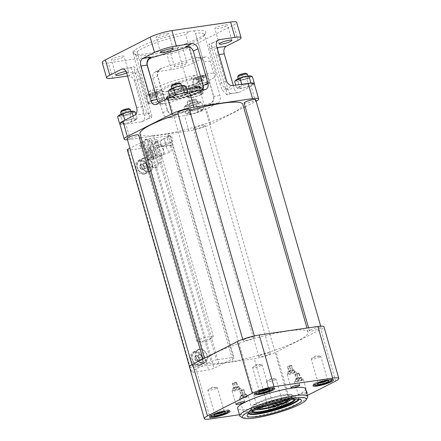 <?xml version="1.0" encoding="UTF-8"?>
<svg xmlns="http://www.w3.org/2000/svg" width="441" height="441" viewBox="0 0 441 441"><rect width="100%" height="100%" fill="white"/><g stroke="black" fill="none" stroke-linecap="round" stroke-linejoin="round"><path stroke-width="0.33" stroke-dasharray="2.21 1.65" d="M155.767 142.978A8.644 1.395 -16 0 1 147.333 145.861A8.644 1.395 -16 0 1 141.021 146.506A8.644 1.395 -16 0 1 140.844 146.318A8.644 1.395 -16 0 1 148.771 142.597A8.644 1.395 -16 0 1 157.465 141.555A8.644 1.395 -16 0 1 157.415 141.809A8.644 1.395 -16 0 1 155.767 142.978M211.719 338.093A8.644 1.395 -16 0 1 197.855 341.786A8.644 1.395 -16 0 1 196.796 341.439A8.644 1.395 -16 0 1 204.718 337.712A8.644 1.395 -16 0 1 213.411 336.676A8.644 1.395 -16 0 1 212.7 337.53A8.644 1.395 -16 0 1 211.719 338.093M147.906 159.741C151.781 158.782 154.89 165.386 150.866 167.15C147.548 169.107 144.604 161.009 147.217 159.956L147.906 159.741M157.999 154.626L157.233 154.874C152.597 156.941 157.409 164.113 160.882 162.067C163.275 161.141 161.009 154.102 157.999 154.626M127.24 149.593L127.973 150.337L144.957 147.867L150.403 146.219L170.43 136.06L169.95 135.574L172.442 144.885L233.377 357.392L231.966 357.596L167.74 133.606L153.573 135.663L156.869 147.151L155.458 147.355L216.393 359.862L210.947 361.504L190.92 371.669L191.653 372.413L208.637 369.944L214.078 368.296L234.105 358.136L233.377 357.392M170.43 136.06L234.105 358.136M169.95 135.574L150.811 138.358L153.556 147.933L155.458 147.355M150.811 138.358L147.272 139.428L210.947 361.504M156.346 141.732A9.818 1.588 -16 0 1 146.77 145.012A9.818 1.588 -16 0 1 139.599 145.745A9.818 1.588 -16 0 1 148.397 141.302A9.818 1.588 -16 0 1 158.214 140.403A9.818 1.588 -16 0 1 156.346 141.732M147.272 139.428L142.338 141.93M140.888 142.669L129.891 148.248M197.97 86.976A6.257 1.009 -16 0 1 190.92 89.275A6.257 1.009 -16 0 1 187.205 89.214A6.257 1.009 -16 0 1 192.904 86.701A6.257 1.009 -16 0 1 199.067 85.813A6.257 1.009 -16 0 1 197.97 86.976M191.14 88.707L194.475 87.853L196.521 86.816L195.225 86.634L191.885 87.489L189.845 88.525L191.14 88.707L192.237 92.533L195.578 91.678L194.475 87.853M157.856 92.808A6.257 1.009 -16 0 1 150.811 95.113A6.257 1.009 -16 0 1 147.096 95.047A6.257 1.009 -16 0 1 152.795 92.533A6.257 1.009 -16 0 1 158.958 91.645A6.257 1.009 -16 0 1 157.856 92.808M151.031 94.539L154.367 93.685L156.406 92.654L155.111 92.472L151.776 93.327L149.736 94.363L151.031 94.539L152.128 98.371L155.464 97.516L154.367 93.685M204.42 76.442A6.257 1.009 -16 0 1 197.375 78.746A6.257 1.009 -16 0 1 193.654 78.68A6.257 1.009 -16 0 1 199.354 76.166A6.257 1.009 -16 0 1 205.523 75.279A6.257 1.009 -16 0 1 204.42 76.442M197.596 78.173L200.931 77.318L202.97 76.287L201.675 76.106L198.34 76.96L196.3 77.996L197.596 78.173L198.693 82.004L202.028 81.15L200.931 77.318M137.129 51.713L148.661 91.915A35.82 5.788 -16 0 1 197.243 74.838L185.716 34.635A35.82 5.788 -16 0 0 137.129 51.713L133.844 51.046A37.838 6.113 -16 0 1 189.062 31.636L185.716 34.635M136.286 55.02A35.82 5.788 -16 0 0 177.42 48.174L188.952 88.382A35.82 5.788 -16 0 1 147.096 94.468L135.569 54.265A35.82 5.788 -16 0 0 136.286 55.02L133.838 53.708A37.838 6.113 -16 0 1 133.072 52.308L135.569 54.265M215.958 74.7A35.82 5.788 -16 0 0 206.961 73.426L195.435 33.224A35.82 5.788 -16 0 1 204.431 34.497A35.82 5.788 -16 0 1 204.227 35.539A35.82 5.788 -16 0 1 188.704 44.21L200.231 84.413A35.82 5.788 -16 0 0 215.958 74.7L204.431 34.497M177.42 48.174L180.634 45.384A37.838 6.113 -16 0 1 133.838 53.708M189.062 31.636A8.07 1.306 -16 0 1 193.858 30.936L195.38 33.014L209.591 82.572A8.07 1.306 -16 0 1 208.009 83.9A8.07 1.306 -16 0 1 199.514 86.739A8.07 1.306 -16 0 1 194.073 87.02A8.07 1.306 -16 0 1 201.471 83.542A8.07 1.306 -16 0 1 209.591 82.572M193.858 30.936A37.838 6.113 -16 0 1 205.605 33.13A37.838 6.113 -16 0 1 186.212 43.427L188.704 44.21M163.87 145.833A3.33 2.519 -116.9 0 1 160.546 143.435A3.33 2.519 -116.9 0 1 161.456 139.703A3.33 2.519 -116.9 0 1 165.21 141.539A3.33 2.519 -116.9 0 1 164.471 145.646A3.33 2.519 -116.9 0 1 163.87 145.833M172.442 144.885L156.869 147.151L217.804 359.658L216.393 359.862M218.901 363.483L217.804 359.658L231.966 357.596L233.063 361.422A53.482 8.644 164 0 0 284.489 346.681A53.482 8.644 164 0 0 308.138 332.112A53.482 8.644 164 0 0 254.347 338.545A53.482 8.644 164 0 0 205.324 361.592A53.482 8.644 164 0 0 218.901 363.483L233.063 361.422M167.74 133.606A53.482 8.644 164 0 0 219.16 118.861A53.482 8.644 164 0 0 242.815 104.291M189.702 110.531A53.482 8.644 164 0 0 178.114 114.059M139.995 133.777A53.482 8.644 164 0 0 153.573 135.663M149.747 163.65A15.137 5.838 70.1 0 0 156.208 167.756A15.137 5.838 70.1 0 0 158.363 164.377L155.392 168.054L152.476 167.404L149.747 163.65L143.733 142.68L145.072 139.599L148.176 140.177L152.349 143.408A15.137 5.838 70.1 0 0 145.894 139.301A15.137 5.838 70.1 0 0 143.733 142.68M158.363 164.377L152.349 143.408M217.529 40.633L212.601 42.926C211.36 43.769 211.096 45.605 211.812 48.438L221.691 82.897C222.881 86.381 224.486 88.321 226.509 88.707L232.716 85.56M233.3 85.471L234.121 88.327A6.053 3.842 -98.3 0 0 238.526 92.522A6.053 3.842 -98.3 0 0 239.303 92.274L230.786 93.646C229.761 93.58 228.796 92.108 227.898 89.231L218.019 54.767L217.407 48.99M155.932 104.401L164.074 103.222L162.894 103.525L159.251 102.72M204.927 89.6L198.715 92.753L200.17 92.224L202.623 89.936M193.141 63.063A16.146 2.607 164 0 1 171.362 69.645L155.927 71.889A6.053 4.575 -116.9 0 0 154.83 72.23A6.053 4.575 -116.9 0 0 152.939 78.305L162.823 112.764A6.053 4.575 -116.9 0 0 169.101 117.835L184.536 115.592A16.146 2.607 164 0 0 206.316 109.01L218.097 103.034A6.053 3.842 -98.3 0 0 219.982 95.499L210.103 61.034A6.053 3.842 -98.3 0 0 205.693 56.839A6.053 3.842 -98.3 0 0 204.922 57.087L193.141 63.063L188.748 47.749L233.515 25.032A16.146 2.607 164 0 0 236.685 22.381M174.735 114.098L209.381 103.629A6.053 5.954 -44.4 0 0 213.505 96.144L203.626 61.679A6.053 5.954 -44.4 0 0 196.206 57.683L161.56 68.151A6.053 5.954 -44.4 0 0 157.431 75.637L167.315 110.096A6.053 5.954 -44.4 0 0 174.735 114.098L175.309 114.682C172.9 115.156 170.816 114.555 169.057 112.89L168.765 112.593M188.731 112.637A8.032 1.295 164 0 0 187.574 114.219A8.032 1.295 164 0 0 197.855 112.157A8.032 1.295 164 0 0 202.38 109.969A8.032 1.295 164 0 0 198.213 109.594A8.032 1.295 164 0 0 188.731 112.637M175.772 65.593A6.56 1.058 164 0 0 174.482 66.668A6.56 1.058 164 0 0 181.08 65.88A6.56 1.058 164 0 0 187.094 63.052A6.56 1.058 164 0 0 182.668 63.284A6.56 1.058 164 0 0 175.772 65.593M155.927 71.889L160.684 69.265C158.065 70.808 157.068 73.019 157.685 75.896L167.569 110.36L169.057 112.89M119.776 123.794A16.146 2.607 164 0 0 125.872 124.125L141.307 121.876L148.253 118.568C149.488 117.725 149.753 115.884 149.041 113.05L139.158 78.592C137.972 75.108 136.368 73.167 134.345 72.782L138.634 71.486L133.976 66.734A6.053 0.518 73.2 0 0 133.877 66.685A6.053 0.518 73.2 0 0 134.847 71.69L144.731 106.149A6.053 0.518 73.2 0 0 147.156 112.681L151.809 117.433A6.053 0.518 73.2 0 0 151.913 117.482A6.053 0.518 73.2 0 0 150.938 112.483L141.054 78.018A6.053 0.518 73.2 0 0 138.634 71.486M141.307 121.876A6.053 4.575 -116.9 0 0 142.404 121.534A6.053 4.575 -116.9 0 0 144.295 115.459L134.411 81.001L141.054 78.018M239.303 92.274L251.083 86.298A16.146 2.607 164 0 0 254.253 83.647M226.872 94.754L222.22 90.003A6.053 0.518 73.2 0 1 219.794 83.47L209.916 49.012A6.053 0.518 73.2 0 1 208.94 44.006A6.053 0.518 73.2 0 1 209.045 44.056L213.698 48.808A6.053 0.518 73.2 0 1 216.123 55.34L226.001 89.804A6.053 0.518 73.2 0 1 226.977 94.804A6.053 0.518 73.2 0 1 226.872 94.754L231.161 93.459M239.391 86.932A8.032 1.295 164 0 0 238.234 88.514A8.032 1.295 164 0 0 248.515 86.453A8.032 1.295 164 0 0 253.04 84.27A8.032 1.295 164 0 0 248.873 83.889A8.032 1.295 164 0 0 239.391 86.932M218.097 103.034L209.955 104.219C213.163 102.615 214.431 100.008 213.764 96.403L203.88 61.944L210.103 61.034M126.65 72.903A6.56 1.058 164 0 0 128.425 71.591A6.56 1.058 164 0 0 126.032 71.442M127.548 76.017L128.133 75.929A6.053 4.575 -116.9 0 1 134.411 81.001M122.344 122.295A8.032 1.295 164 0 0 121.187 123.877A8.032 1.295 164 0 0 131.468 121.815A8.032 1.295 164 0 0 135.999 119.632A8.032 1.295 164 0 0 131.831 119.252A8.032 1.295 164 0 0 122.344 122.295M123.138 68.983L130.062 67.842C131.093 67.908 132.057 69.38 132.95 72.263L142.834 106.722C143.733 110.294 143.744 112.714 142.867 113.976L147.156 112.681M198.715 92.753L199.293 93.343L164.647 103.806A6.053 5.954 -44.4 0 1 158.528 102.147M173.004 96.59A8.032 1.295 164 0 0 171.847 98.172A8.032 1.295 164 0 0 182.127 96.11A8.032 1.295 164 0 0 186.653 93.927A8.032 1.295 164 0 0 182.486 93.547A8.032 1.295 164 0 0 173.004 96.59M204.922 57.087L197.959 57.964C199.701 57.749 201.206 58.256 202.469 59.485L203.626 61.679M102.207 62.528A16.146 2.607 164 0 0 108.304 62.865L166.974 54.326A16.146 2.607 164 0 0 188.748 47.749M141.164 137.857L188.93 130.905A16.146 2.607 164 0 0 210.704 124.329L243.752 107.56M245.196 106.827L255.471 101.612A16.146 2.607 164 0 0 256.193 101.232M127.449 139.736A16.146 2.607 164 0 0 130.26 139.439L139.577 138.088M244.11 103.023A6.053 0.976 164 0 0 250.196 102.295A6.053 0.976 164 0 0 255.747 99.683M194.635 127.73A6.053 0.976 164 0 0 193.45 128.722A6.053 0.976 164 0 0 199.536 127.995A6.053 0.976 164 0 0 205.087 125.387A6.053 0.976 164 0 0 201.008 125.602A6.053 0.976 164 0 0 194.635 127.73M177.723 112.681A6.053 0.976 164 0 0 183.809 111.953A6.053 0.976 164 0 0 189.36 109.346M127.063 138.386A6.053 0.976 164 0 0 133.154 137.653A6.053 0.976 164 0 0 138.7 135.045M133.072 52.308A8.07 1.306 -16 0 1 132.796 52.082A8.07 1.306 -16 0 1 133.844 51.046M186.212 43.427A8.07 1.306 -16 0 1 180.634 45.384M157.481 36.096A6.56 1.058 164 0 0 156.191 37.176A6.56 1.058 164 0 0 162.79 36.388A6.56 1.058 164 0 0 168.804 33.56A6.56 1.058 164 0 0 164.377 33.792A6.56 1.058 164 0 0 157.481 36.096M216.145 27.562A6.56 1.058 164 0 0 214.861 28.637A6.56 1.058 164 0 0 221.459 27.849A6.56 1.058 164 0 0 227.468 25.021A6.56 1.058 164 0 0 223.047 25.258A6.56 1.058 164 0 0 216.145 27.562M112.714 58.813A6.56 1.058 164 0 0 111.424 59.888A6.56 1.058 164 0 0 118.023 59.1A6.56 1.058 164 0 0 124.031 56.272A6.56 1.058 164 0 0 119.61 56.503A6.56 1.058 164 0 0 112.714 58.813M171.378 50.274A6.56 1.058 164 0 0 170.094 51.354A6.56 1.058 164 0 0 176.687 50.566A6.56 1.058 164 0 0 182.701 47.738A6.56 1.058 164 0 0 178.28 47.97A6.56 1.058 164 0 0 171.378 50.274M199.293 93.343A6.053 5.954 -44.4 0 0 203.422 85.852L193.538 51.393A6.053 5.954 -44.4 0 0 191.94 48.753M310.624 329.846A6.053 0.976 164 0 0 309.433 330.844A6.053 0.976 164 0 0 315.524 330.116A6.053 0.976 164 0 0 321.076 327.503A6.053 0.976 164 0 0 316.991 327.718A6.053 0.976 164 0 0 310.624 329.846M259.964 355.551A6.053 0.976 164 0 0 258.773 356.543A6.053 0.976 164 0 0 264.865 355.815A6.053 0.976 164 0 0 270.416 353.208A6.053 0.976 164 0 0 266.331 353.423A6.053 0.976 164 0 0 259.964 355.551M244.237 339.504A6.053 0.976 164 0 0 243.046 340.502A6.053 0.976 164 0 0 249.137 339.774A6.053 0.976 164 0 0 254.689 337.161A6.053 0.976 164 0 0 250.604 337.376A6.053 0.976 164 0 0 244.237 339.504M193.577 365.209A6.053 0.976 164 0 0 192.386 366.201A6.053 0.976 164 0 0 198.478 365.473A6.053 0.976 164 0 0 204.029 362.866A6.053 0.976 164 0 0 199.944 363.081A6.053 0.976 164 0 0 193.577 365.209M189.492 366.929A16.146 2.607 164 0 0 195.589 367.259L254.259 358.726A16.146 2.607 164 0 0 276.033 352.144L320.8 329.433A16.146 2.607 164 0 0 323.97 326.781M239.452 414.727L269.076 410.417A16.146 2.607 164 0 0 290.856 403.835L307.405 395.439M270.322 406.822A10.694 1.731 164 0 0 268.222 408.41A10.694 1.731 164 0 0 278.977 407.297A10.694 1.731 164 0 0 288.695 402.539A10.694 1.731 164 0 0 281.104 403.168A10.694 1.731 164 0 0 270.322 406.822M306.765 393.218A4.542 0.733 -16 0 1 306.291 393.488A4.542 0.733 -16 0 1 301.512 395.086A4.542 0.733 -16 0 1 298.452 395.246A4.542 0.733 -16 0 1 301.567 393.615A4.542 0.733 -16 0 1 306.578 392.562M251.172 410.141A4.542 0.733 -16 0 1 246.392 411.74A4.542 0.733 -16 0 1 243.333 411.9A4.542 0.733 -16 0 1 247.495 409.943A4.542 0.733 -16 0 1 252.059 409.397A4.542 0.733 -16 0 1 251.172 410.141M305.503 388.808A35.319 5.705 -16 0 1 298.574 394.612A35.319 5.705 -16 0 1 261.419 407.026A35.319 5.705 -16 0 1 237.605 408.278M307.498 397.495A35.319 5.705 -16 0 1 300.768 402.269A35.319 5.705 -16 0 1 266.314 414.06A35.319 5.705 -16 0 1 240.516 416.701M248.658 413.68A26.234 4.239 -16 0 1 248.531 413.432A26.234 4.239 -16 0 1 248.68 412.666A26.234 4.239 -16 0 1 272.582 402.126A26.234 4.239 -16 0 1 298.436 398.399A26.234 4.239 -16 0 1 298.97 398.973A26.234 4.239 -16 0 1 298.992 399.248M248.956 413.46A26.234 4.239 -16 0 1 248.366 412.859A26.234 4.239 -16 0 1 272.417 401.553A26.234 4.239 -16 0 1 298.805 398.394A26.234 4.239 -16 0 1 298.623 399.221M255.967 409.722A19.239 3.109 -16 0 1 254.606 409.16A19.239 3.109 -16 0 1 272.18 400.726A19.239 3.109 -16 0 1 291.551 398.565A19.239 3.109 -16 0 1 290.696 399.761M288.094 400.185A16.146 2.607 164 0 0 288.557 399.265A16.146 2.607 164 0 0 277.67 399.833A16.146 2.607 164 0 0 260.686 405.511A16.146 2.607 164 0 0 257.516 408.162A16.146 2.607 164 0 0 258.393 408.702M196.069 90.433A16.146 2.607 -16 0 1 179.09 96.11A16.146 2.607 -16 0 1 168.197 96.684A16.146 2.607 -16 0 1 182.998 89.721A16.146 2.607 -16 0 1 199.238 87.781A16.146 2.607 -16 0 1 196.069 90.433M199.652 91.711A20.181 3.263 -16 0 1 178.423 98.806A20.181 3.263 -16 0 1 164.813 99.517A20.181 3.263 -16 0 1 183.313 90.818A20.181 3.263 -16 0 1 203.615 88.393A20.181 3.263 -16 0 1 199.652 91.711M197.237 83.283A20.181 3.263 -16 0 1 177.552 90.025A20.181 3.263 -16 0 1 162.806 91.53A20.181 3.263 -16 0 1 162.398 91.094A20.181 3.263 -16 0 1 180.898 82.395A20.181 3.263 -16 0 1 201.195 79.97A20.181 3.263 -16 0 1 201.085 80.56A20.181 3.263 -16 0 1 197.237 83.283M197.733 82.213A21.19 3.423 -16 0 1 177.061 89.291A21.19 3.423 -16 0 1 161.582 90.874A21.19 3.423 -16 0 1 180.578 81.282A21.19 3.423 -16 0 1 201.774 79.352A21.19 3.423 -16 0 1 197.733 82.213M188.952 88.382A8.07 1.306 -16 0 1 184.983 88.365A8.07 1.306 -16 0 1 192.386 84.887A8.07 1.306 -16 0 1 200.501 83.917A8.07 1.306 -16 0 1 200.231 84.413M148.661 91.915A8.07 1.306 -16 0 1 160.392 89.749A8.07 1.306 -16 0 1 158.81 91.078A8.07 1.306 -16 0 1 147.096 94.468M206.961 73.426A8.07 1.306 -16 0 1 205.374 74.711A8.07 1.306 -16 0 1 196.879 77.55A8.07 1.306 -16 0 1 191.438 77.831A8.07 1.306 -16 0 1 197.243 74.838M148.871 153.341A5.237 2.018 70.1 0 0 152.834 158.451A5.237 2.018 70.1 0 0 152.95 152.84A5.237 2.018 70.1 0 0 149.267 148.606A5.237 2.018 70.1 0 0 148.871 153.341M166.373 146.996A5.237 2.018 70.1 0 0 170.342 152.106A5.237 2.018 70.1 0 0 170.452 146.495A5.237 2.018 70.1 0 0 166.77 142.261A5.237 2.018 70.1 0 0 166.373 146.996M144.957 147.867L208.637 369.944M150.403 146.219L214.078 368.296M189.492 366.686L190.92 371.669M127.973 150.337L191.653 372.413M139.648 160.204A7.469 5.645 63.1 0 0 138.303 160.629A7.469 5.645 63.1 0 0 136.644 169.84A7.469 5.645 63.1 0 0 145.056 173.947A7.469 5.645 63.1 0 0 147.096 165.584A7.469 5.645 63.1 0 0 139.648 160.204M194.547 351.648A7.469 5.645 63.1 0 0 193.197 352.072A7.469 5.645 63.1 0 0 191.543 361.289A7.469 5.645 63.1 0 0 199.955 365.391A7.469 5.645 63.1 0 0 201.989 357.028A7.469 5.645 63.1 0 0 194.547 351.648M205.258 77.12A7.062 1.141 -16 0 1 197.827 79.601A7.062 1.141 -16 0 1 193.064 79.854A7.062 1.141 -16 0 1 193.103 79.645A7.062 1.141 -16 0 1 199.541 76.806A7.062 1.141 -16 0 1 206.498 75.808A7.062 1.141 -16 0 1 206.642 75.957A7.062 1.141 -16 0 1 205.258 77.12M207.231 84.011A7.062 1.141 -16 0 1 199.806 86.497A7.062 1.141 -16 0 1 195.043 86.745A7.062 1.141 -16 0 1 201.515 83.702A7.062 1.141 -16 0 1 208.621 82.853A7.062 1.141 -16 0 1 207.231 84.011M198.808 87.649A7.062 1.141 -16 0 1 191.377 90.135A7.062 1.141 -16 0 1 186.615 90.383A7.062 1.141 -16 0 1 186.653 90.179A7.062 1.141 -16 0 1 193.086 87.34A7.062 1.141 -16 0 1 200.049 86.337A7.062 1.141 -16 0 1 200.192 86.491A7.062 1.141 -16 0 1 198.808 87.649M200.782 94.545A7.062 1.141 -16 0 1 193.351 97.026A7.062 1.141 -16 0 1 188.588 97.274A7.062 1.141 -16 0 1 195.065 94.231A7.062 1.141 -16 0 1 202.171 93.382A7.062 1.141 -16 0 1 200.782 94.545M201.554 94.429A8.07 1.306 -16 0 1 193.064 97.268A8.07 1.306 -16 0 1 187.618 97.555A8.07 1.306 -16 0 1 195.021 94.076A8.07 1.306 -16 0 1 203.136 93.106A8.07 1.306 -16 0 1 201.554 94.429M158.694 93.486A7.062 1.141 -16 0 1 151.263 95.967A7.062 1.141 -16 0 1 146.5 96.221A7.062 1.141 -16 0 1 146.544 96.011A7.062 1.141 -16 0 1 152.977 93.172A7.062 1.141 -16 0 1 159.94 92.169A7.062 1.141 -16 0 1 160.083 92.323A7.062 1.141 -16 0 1 158.694 93.486M160.673 100.377A7.062 1.141 -16 0 1 153.242 102.863A7.062 1.141 -16 0 1 148.479 103.111A7.062 1.141 -16 0 1 154.951 100.068A7.062 1.141 -16 0 1 162.056 99.219A7.062 1.141 -16 0 1 160.673 100.377M161.445 100.267A8.07 1.306 -16 0 1 152.95 103.106A8.07 1.306 -16 0 1 147.509 103.387A8.07 1.306 -16 0 1 154.907 99.909A8.07 1.306 -16 0 1 163.027 98.938A8.07 1.306 -16 0 1 161.445 100.267M202.028 81.15L204.067 80.113L202.97 76.287M204.067 80.113L202.772 79.931L201.675 76.106M202.772 79.931L199.437 80.786L198.34 76.96M199.437 80.786L197.397 81.822L196.3 77.996M197.397 81.822L198.693 82.004M155.464 97.516L157.503 96.48L156.406 92.654M157.503 96.48L156.208 96.298L155.111 92.472M156.208 96.298L152.873 97.152L151.776 93.327M152.873 97.152L150.833 98.189L149.736 94.363M150.833 98.189L152.128 98.371M195.578 91.678L197.618 90.648L196.521 86.816M197.618 90.648L196.322 90.466L195.225 86.634M196.322 90.466L192.987 91.32L191.885 87.489M192.987 91.32L190.942 92.356L189.845 88.525M190.942 92.356L192.237 92.533M119.39 122.973L121.132 123.86L122.846 123.452C126.06 123.596 129.026 122.835 131.743 121.176L136.594 119.037L137.184 118.414C136.297 119.153 135.144 118.993 133.728 117.934C131.032 119.588 128.066 120.343 124.836 120.211C123.276 122.03 121.462 122.951 119.39 122.973M174.223 95.747L170.05 97.268L171.786 98.161L173.506 97.753C176.72 97.891 179.685 97.13 182.403 95.471L187.254 93.332L187.844 92.709C186.951 93.448 185.799 93.288 184.388 92.23L178.506 94.368M185.777 113.315L187.513 114.202L189.233 113.795C192.447 113.938 195.413 113.177 198.13 111.518L202.981 109.379L203.571 108.756C202.678 109.495 201.531 109.335 200.115 108.271C197.419 109.93 194.453 110.685 191.218 110.553C189.663 112.367 187.849 113.287 185.777 113.315L183.985 107.069L184.575 106.446L189.432 104.308C192.127 102.654 195.093 101.893 198.323 102.025L200.043 101.617L201.78 102.51C199.707 102.532 197.893 103.453 196.339 105.272C193.125 105.129 190.159 105.89 187.442 107.549C186.036 106.49 184.884 106.331 183.985 107.069M236.437 87.61L238.173 88.503L239.893 88.095C243.107 88.233 246.072 87.472 248.79 85.813L253.641 83.674L254.231 83.051C253.338 83.79 252.186 83.63 250.775 82.572C248.079 84.225 245.113 84.986 241.877 84.848C240.323 86.668 238.509 87.588 236.437 87.61L235.726 85.119M198.13 111.518L196.339 105.272M203.571 108.756L201.78 102.51M189.233 113.795L187.442 107.549M191.218 110.553L189.432 104.308M200.115 108.271L198.323 102.025M194.685 99.804A4.057 0.656 -16 0 1 190.121 101.292A4.057 0.656 -16 0 1 187.706 101.254A4.057 0.656 -16 0 1 191.405 99.622A4.057 0.656 -16 0 1 195.402 99.049A4.057 0.656 -16 0 1 194.685 99.804M195.71 100.631A5.044 0.816 -16 0 1 190.407 102.406A5.044 0.816 -16 0 1 187.001 102.582A5.044 0.816 -16 0 1 187.034 102.439A5.044 0.816 -16 0 1 191.626 100.41A5.044 0.816 -16 0 1 196.598 99.694A5.044 0.816 -16 0 1 196.703 99.804A5.044 0.816 -16 0 1 195.71 100.631M196.543 103.519A5.044 0.816 -16 0 1 191.234 105.294A5.044 0.816 -16 0 1 187.833 105.471A5.044 0.816 -16 0 1 192.458 103.299A5.044 0.816 -16 0 1 197.529 102.692A5.044 0.816 -16 0 1 196.543 103.519M198.825 103.188A8.032 1.295 -16 0 1 189.74 106.149A8.032 1.295 -16 0 1 185.016 106.044A8.032 1.295 -16 0 1 185.176 105.851A8.032 1.295 -16 0 1 192.326 102.836A8.032 1.295 -16 0 1 199.982 101.606A8.032 1.295 -16 0 1 198.825 103.188M131.743 121.176L129.952 114.93C126.738 114.787 123.772 115.548 121.055 117.207C119.649 116.148 118.497 115.989 117.604 116.727M135.393 112.168C133.325 112.19 131.512 113.111 129.952 114.93M137.184 118.414L135.938 114.065M122.846 123.452L121.055 117.207M133.728 117.934L133.165 115.955M129.015 108.706A4.057 0.656 -16 0 1 128.298 109.462A4.057 0.656 -16 0 1 123.734 110.95A4.057 0.656 -16 0 1 121.319 110.912M130.316 109.462A5.044 0.816 -16 0 1 129.329 110.289A5.044 0.816 -16 0 1 124.02 112.064A5.044 0.816 -16 0 1 120.619 112.24M130.156 113.177A5.044 0.816 -16 0 1 124.847 114.952A5.044 0.816 -16 0 1 121.446 115.134A5.044 0.816 -16 0 1 126.071 112.957A5.044 0.816 -16 0 1 131.142 112.35A5.044 0.816 -16 0 1 130.156 113.177M133.64 111.275A8.032 1.295 -16 0 1 132.438 112.846A8.032 1.295 -16 0 1 123.359 115.807A8.032 1.295 -16 0 1 118.629 115.707A8.032 1.295 -16 0 1 118.789 115.509M182.403 95.471L180.612 89.225C177.398 89.088 174.432 89.848 171.714 91.508C170.309 90.449 169.157 90.289 168.258 91.022M186.052 86.464C183.98 86.491 182.166 87.412 180.612 89.225M187.844 92.709L187.679 92.141M173.506 97.753L171.714 91.508M179.674 83.002A4.057 0.656 -16 0 1 178.958 83.757A4.057 0.656 -16 0 1 174.388 85.251A4.057 0.656 -16 0 1 171.979 85.212M180.975 83.757A5.044 0.816 -16 0 1 179.983 84.589A5.044 0.816 -16 0 1 174.68 86.359A5.044 0.816 -16 0 1 171.273 86.541M180.816 87.478A5.044 0.816 -16 0 1 175.507 89.253A5.044 0.816 -16 0 1 172.106 89.429A5.044 0.816 -16 0 1 176.731 87.257A5.044 0.816 -16 0 1 181.802 86.645A5.044 0.816 -16 0 1 180.816 87.478M184.299 85.571A8.032 1.295 -16 0 1 183.098 87.147A8.032 1.295 -16 0 1 174.013 90.107A8.032 1.295 -16 0 1 169.289 90.003A8.032 1.295 -16 0 1 169.449 89.81M248.79 85.813L246.999 79.567C243.785 79.43 240.819 80.19 238.101 81.85C236.696 80.791 235.544 80.631 234.645 81.364M252.439 76.806C250.367 76.833 248.553 77.754 246.999 79.567M239.893 88.095L238.101 81.85M241.877 84.848L241.707 84.253M246.056 73.344A4.057 0.656 -16 0 1 245.345 74.099A4.057 0.656 -16 0 1 240.775 75.593A4.057 0.656 -16 0 1 238.366 75.549M247.362 74.099A5.044 0.816 -16 0 1 246.37 74.931A5.044 0.816 -16 0 1 241.062 76.701A5.044 0.816 -16 0 1 237.66 76.883M247.203 77.82A5.044 0.816 -16 0 1 241.894 79.595A5.044 0.816 -16 0 1 238.493 79.771A5.044 0.816 -16 0 1 243.118 77.599A5.044 0.816 -16 0 1 248.189 76.988A5.044 0.816 -16 0 1 247.203 77.82M250.686 75.913A8.032 1.295 -16 0 1 249.485 77.489A8.032 1.295 -16 0 1 240.4 80.449A8.032 1.295 -16 0 1 235.676 80.345A8.032 1.295 -16 0 1 235.836 80.152M153.556 147.933L172.696 145.15M199.492 349.14A7.469 5.645 63.1 0 0 198.147 349.564A7.469 5.645 63.1 0 0 196.488 358.776A7.469 5.645 63.1 0 0 204.905 362.882A7.469 5.645 63.1 0 0 206.939 354.52A7.469 5.645 63.1 0 0 199.492 349.14M199.602 349.52A7.062 5.342 63.1 0 0 198.329 349.922A7.062 5.342 63.1 0 0 196.763 358.638A7.062 5.342 63.1 0 0 204.718 362.524A7.062 5.342 63.1 0 0 206.647 354.608A7.062 5.342 63.1 0 0 199.602 349.52M196.256 355.733A2.911 2.205 63.1 0 0 195.098 359.525A2.911 2.205 63.1 0 0 198.847 360.727A2.911 2.205 63.1 0 0 198.996 357.464A2.911 2.205 63.1 0 0 196.256 355.733M197.474 355.937L199.277 358.169L198.847 360.727L196.62 361.052L194.817 358.82L195.247 356.262L197.474 355.937L200.418 354.443L202.221 356.675L199.277 358.169M144.598 157.696A7.469 5.645 63.1 0 0 143.248 158.121A7.469 5.645 63.1 0 0 141.594 167.332A7.469 5.645 63.1 0 0 150.006 171.439A7.469 5.645 63.1 0 0 152.046 163.071A7.469 5.645 63.1 0 0 144.598 157.696M144.709 158.076A7.062 5.342 63.1 0 0 143.43 158.479A7.062 5.342 63.1 0 0 141.864 167.194A7.062 5.342 63.1 0 0 149.824 171.075A7.062 5.342 63.1 0 0 151.748 163.164A7.062 5.342 63.1 0 0 144.709 158.076M141.357 164.284A2.911 2.205 63.1 0 0 140.205 168.076A2.911 2.205 63.1 0 0 143.953 169.283A2.911 2.205 63.1 0 0 144.097 166.02A2.911 2.205 63.1 0 0 141.357 164.284M142.581 164.493L144.378 166.726L143.953 169.278L141.721 169.603L139.924 167.376L140.354 164.818L142.581 164.493L145.524 162.999L147.327 165.232L144.378 166.726M147.327 165.232L146.897 167.784L143.953 169.278M146.897 167.784L144.67 168.109L141.721 169.603M144.67 168.109L142.867 165.877L139.924 167.376M142.867 165.877L143.297 163.324L140.354 164.818M143.297 163.324L145.524 162.999M202.221 356.675L201.791 359.233L198.847 360.727M201.791 359.233L199.564 359.553L196.62 361.052M199.564 359.553L197.766 357.326L194.817 358.82M197.766 357.326L198.191 354.768L195.247 356.262M198.191 354.768L200.418 354.443M170.937 142.25A3.33 2.519 -116.9 0 1 167.613 139.852A3.33 2.519 -116.9 0 1 168.523 136.12A3.33 2.519 -116.9 0 1 172.277 137.95A3.33 2.519 -116.9 0 1 171.538 142.057A3.33 2.519 -116.9 0 1 170.937 142.25M247.329 396.74A4.542 0.733 -16 0 1 242.55 398.339A4.542 0.733 -16 0 1 239.491 398.499A4.542 0.733 -16 0 1 243.653 396.542A4.542 0.733 -16 0 1 248.217 395.996A4.542 0.733 -16 0 1 247.329 396.74M246.403 396.878A3.33 0.54 -16 0 1 242.897 398.047A3.33 0.54 -16 0 1 240.654 398.162A3.33 0.54 -16 0 1 243.708 396.729A3.33 0.54 -16 0 1 247.054 396.327A3.33 0.54 -16 0 1 246.403 396.878M245.797 394.772A3.33 0.54 -16 0 1 242.296 395.941A3.33 0.54 -16 0 1 240.047 396.057A3.33 0.54 -16 0 1 243.101 394.623A3.33 0.54 -16 0 1 246.453 394.221A3.33 0.54 -16 0 1 245.797 394.772M241.183 395.869L245.031 394.882L245.317 394.414L241.47 395.401L241.183 395.869L239.81 391.084L243.658 390.098L245.031 394.882M295.04 372.535A4.542 0.733 -16 0 1 290.266 374.128A4.542 0.733 -16 0 1 287.201 374.288A4.542 0.733 -16 0 1 291.363 372.331A4.542 0.733 -16 0 1 295.933 371.785A4.542 0.733 -16 0 1 295.04 372.535M294.114 372.667A3.33 0.54 -16 0 1 290.613 373.841A3.33 0.54 -16 0 1 288.364 373.957A3.33 0.54 -16 0 1 291.418 372.524A3.33 0.54 -16 0 1 294.77 372.121A3.33 0.54 -16 0 1 294.114 372.667M293.513 370.561A3.33 0.54 -16 0 1 290.007 371.735A3.33 0.54 -16 0 1 287.764 371.851A3.33 0.54 -16 0 1 290.817 370.418A3.33 0.54 -16 0 1 294.164 370.016A3.33 0.54 -16 0 1 293.513 370.561M288.894 371.658L292.747 370.672L293.033 370.203L289.18 371.19L288.894 371.658L287.521 366.873L291.374 365.887L292.747 370.672M302.449 380.087A4.542 0.733 -16 0 1 297.669 381.685A4.542 0.733 -16 0 1 294.61 381.845A4.542 0.733 -16 0 1 298.772 379.888A4.542 0.733 -16 0 1 303.336 379.343A4.542 0.733 -16 0 1 302.449 380.087M301.523 380.225A3.33 0.54 -16 0 1 298.017 381.393A3.33 0.54 -16 0 1 295.773 381.515A3.33 0.54 -16 0 1 298.827 380.076A3.33 0.54 -16 0 1 302.173 379.679A3.33 0.54 -16 0 1 301.523 380.225M300.916 378.119A3.33 0.54 -16 0 1 297.416 379.288A3.33 0.54 -16 0 1 295.167 379.409A3.33 0.54 -16 0 1 298.221 377.97A3.33 0.54 -16 0 1 301.572 377.573A3.33 0.54 -16 0 1 300.916 378.119M300.15 378.229L300.442 377.761L298.656 378.02L296.589 378.747L296.302 379.216L300.15 378.229L298.783 373.444L299.07 372.976L300.442 377.761M239.921 389.188A4.542 0.733 -16 0 1 235.147 390.781A4.542 0.733 -16 0 1 232.082 390.941A4.542 0.733 -16 0 1 236.244 388.984A4.542 0.733 -16 0 1 240.814 388.438A4.542 0.733 -16 0 1 239.921 389.188M238.994 389.32A3.33 0.54 -16 0 1 235.494 390.489A3.33 0.54 -16 0 1 233.245 390.61A3.33 0.54 -16 0 1 236.299 389.171A3.33 0.54 -16 0 1 239.65 388.775A3.33 0.54 -16 0 1 238.994 389.32M238.388 387.215A3.33 0.54 -16 0 1 234.888 388.383A3.33 0.54 -16 0 1 232.644 388.504A3.33 0.54 -16 0 1 235.692 387.066A3.33 0.54 -16 0 1 239.044 386.669A3.33 0.54 -16 0 1 238.388 387.215M237.627 387.325L237.914 386.856L236.128 387.115L234.061 387.843L233.774 388.312L237.627 387.325L236.255 382.54L236.541 382.071L237.914 386.856M299.07 372.976L295.216 373.962L294.93 374.431L298.783 373.444M296.71 374.172L298.083 378.957M297.284 373.235L298.656 378.02M295.216 373.962L296.589 378.747M294.93 374.431L296.302 379.216M236.541 382.071L232.688 383.058L232.401 383.527L236.255 382.54M234.182 383.268L235.555 388.052M234.755 382.33L236.128 387.115M232.688 383.058L234.061 387.843M232.401 383.527L233.774 388.312M241.591 390.825L242.963 395.61M243.658 390.098L243.945 389.629L245.317 394.414M243.945 389.629L242.164 389.888L243.537 394.673M242.164 389.888L240.097 390.616L241.47 395.401M240.097 390.616L239.81 391.084M289.307 366.614L290.674 371.399M291.374 365.887L291.661 365.418L293.033 370.203M291.661 365.418L289.88 365.677L291.253 370.468M289.88 365.677L287.808 366.405L289.18 371.19M287.808 366.405L287.521 366.873M211.867 414.06A9.956 1.61 -16 0 1 221.906 410.665A9.956 1.61 -16 0 1 228.973 410.075A9.956 1.61 -16 0 1 229 410.499A9.956 1.61 -16 0 1 227.104 411.844A9.956 1.61 -16 0 1 217.391 415.168A9.956 1.61 -16 0 1 210.12 415.918A9.956 1.61 -16 0 1 209.916 415.543A9.956 1.61 -16 0 1 211.867 414.06M212.364 415.014A9.079 1.466 -16 0 1 226.619 410.929M215.379 414.32A4.961 0.799 -16 0 1 214.657 414.116A4.961 0.799 -16 0 1 214.69 413.972A4.961 0.799 -16 0 1 219.21 411.977A4.961 0.799 -16 0 1 224.1 411.271A4.961 0.799 -16 0 1 224.199 411.381A4.961 0.799 -16 0 1 223.692 411.933M216.388 388.345A4.961 0.799 -16 0 1 211.167 390.092A4.961 0.799 -16 0 1 207.821 390.263A4.961 0.799 -16 0 1 208.229 389.772A4.961 0.799 -16 0 1 208.791 389.447A4.961 0.799 -16 0 1 216.751 387.33A4.961 0.799 -16 0 1 217.358 387.529A4.961 0.799 -16 0 1 216.388 388.345M256.64 391.349A9.956 1.61 -16 0 1 266.678 387.948A9.956 1.61 -16 0 1 273.745 387.363A9.956 1.61 -16 0 1 273.773 387.788A9.956 1.61 -16 0 1 271.871 389.133A9.956 1.61 -16 0 1 262.158 392.457A9.956 1.61 -16 0 1 254.887 393.201A9.956 1.61 -16 0 1 254.683 392.826A9.956 1.61 -16 0 1 256.64 391.349M257.136 392.303A9.079 1.466 -16 0 1 271.386 388.212M260.151 391.602A4.961 0.799 -16 0 1 259.429 391.404A4.961 0.799 -16 0 1 259.457 391.261A4.961 0.799 -16 0 1 263.977 389.265A4.961 0.799 -16 0 1 268.867 388.56A4.961 0.799 -16 0 1 268.966 388.67A4.961 0.799 -16 0 1 268.459 389.221M261.155 365.633A4.961 0.799 -16 0 1 255.934 367.375A4.961 0.799 -16 0 1 252.588 367.551A4.961 0.799 -16 0 1 252.996 367.061A4.961 0.799 -16 0 1 253.564 366.736A4.961 0.799 -16 0 1 261.519 364.613A4.961 0.799 -16 0 1 262.125 364.817A4.961 0.799 -16 0 1 261.155 365.633M270.537 405.527A9.956 1.61 -16 0 1 280.575 402.126A9.956 1.61 -16 0 1 287.642 401.542A9.956 1.61 -16 0 1 287.67 401.966A9.956 1.61 -16 0 1 285.774 403.311A9.956 1.61 -16 0 1 276.06 406.635A9.956 1.61 -16 0 1 268.784 407.379A9.956 1.61 -16 0 1 268.586 407.004A9.956 1.61 -16 0 1 270.537 405.527M285.338 404.237A9.079 1.466 -16 0 1 276.479 407.269A9.079 1.466 -16 0 1 269.848 407.953A9.079 1.466 -16 0 1 277.99 403.84A9.079 1.466 -16 0 1 287.069 403.013A9.079 1.466 -16 0 1 285.338 404.237M283.023 404.579A6.053 0.976 -16 0 1 276.204 406.8A6.053 0.976 -16 0 1 272.61 406.74A6.053 0.976 -16 0 1 278.122 404.309A6.053 0.976 -16 0 1 284.092 403.449A6.053 0.976 -16 0 1 283.023 404.579M281.893 403.664A4.961 0.799 -16 0 1 276.672 405.406A4.961 0.799 -16 0 1 273.326 405.582A4.961 0.799 -16 0 1 273.354 405.439A4.961 0.799 -16 0 1 277.874 403.443A4.961 0.799 -16 0 1 282.764 402.738A4.961 0.799 -16 0 1 282.863 402.848A4.961 0.799 -16 0 1 281.893 403.664M275.052 379.811A4.961 0.799 -16 0 1 269.831 381.553A4.961 0.799 -16 0 1 266.485 381.73A4.961 0.799 -16 0 1 266.899 381.239A4.961 0.799 -16 0 1 267.461 380.914A4.961 0.799 -16 0 1 275.416 378.791A4.961 0.799 -16 0 1 276.027 378.995A4.961 0.799 -16 0 1 275.052 379.811M315.304 382.816A9.956 1.61 -16 0 1 325.342 379.414A9.956 1.61 -16 0 1 332.409 378.825A9.956 1.61 -16 0 1 332.437 379.249A9.956 1.61 -16 0 1 330.541 380.6A9.956 1.61 -16 0 1 320.827 383.924A9.956 1.61 -16 0 1 313.551 384.668A9.956 1.61 -16 0 1 313.353 384.293A9.956 1.61 -16 0 1 315.304 382.816M315.8 383.764A9.079 1.466 -16 0 1 330.055 379.679M318.815 383.069A4.961 0.799 -16 0 1 318.093 382.865A4.961 0.799 -16 0 1 318.121 382.722A4.961 0.799 -16 0 1 322.641 380.732A4.961 0.799 -16 0 1 327.531 380.026A4.961 0.799 -16 0 1 327.635 380.131A4.961 0.799 -16 0 1 327.128 380.688M319.819 357.094A4.961 0.799 -16 0 1 314.598 358.842A4.961 0.799 -16 0 1 311.258 359.018A4.961 0.799 -16 0 1 311.666 358.522A4.961 0.799 -16 0 1 312.228 358.202A4.961 0.799 -16 0 1 320.183 356.08A4.961 0.799 -16 0 1 320.794 356.284A4.961 0.799 -16 0 1 319.819 357.094M151.434 154.344A5.127 1.979 70.1 0 0 149.052 149.94A5.127 1.979 70.1 0 0 146.936 150.067A5.127 1.979 70.1 0 0 147.443 154.835A5.127 1.979 70.1 0 0 150.111 158.821A5.127 1.979 70.1 0 0 151.434 154.344M151.037 155.927L150.249 157.481L148.512 155.712L147.564 152.399L148.347 150.844L150.083 152.614L151.037 155.927L157.161 153.705L156.379 155.26L150.249 157.481M152.625 154.085A6.053 2.332 70.1 0 0 148.044 148.182A6.053 2.332 70.1 0 0 147.311 149.03A6.053 2.332 70.1 0 0 147.911 154.664A6.053 2.332 70.1 0 0 151.059 159.372A6.053 2.332 70.1 0 0 152.167 159.565A6.053 2.332 70.1 0 0 152.625 154.085M163.269 150.227A6.053 2.332 70.1 0 0 159.791 144.51A6.053 2.332 70.1 0 0 158.683 144.323A6.053 2.332 70.1 0 0 158.551 150.811A6.053 2.332 70.1 0 0 162.812 155.706A6.053 2.332 70.1 0 0 163.539 154.852A6.053 2.332 70.1 0 0 163.269 150.227M163.688 149.901A5.127 1.979 70.1 0 0 160.745 145.061A5.127 1.979 70.1 0 0 159.697 150.392A5.127 1.979 70.1 0 0 163.914 153.815A5.127 1.979 70.1 0 0 163.688 149.901M156.379 155.26L154.642 153.496L153.689 150.177L154.477 148.628L156.213 150.392L157.161 153.705M156.213 150.392L150.083 152.614M154.642 153.496L148.512 155.712M153.689 150.177L147.564 152.399M154.477 148.628L148.347 150.844M209.916 49.012L216.559 46.029M219.794 83.47L226.437 80.488M226.001 89.804L234.121 88.327M216.123 55.34L219.023 54.623M169.101 117.835L175.309 114.682M209.955 104.219L209.381 103.629M196.78 58.273L196.206 57.683M162.134 68.735L161.56 68.151M152.939 78.305L157.685 75.896L157.431 75.637M162.823 112.764L167.569 110.36L167.315 110.096M144.295 115.459L150.938 112.483M226.509 88.707L222.22 90.003M213.334 42.76L209.045 44.056M217.06 47.793L213.698 48.808M213.505 96.144L213.764 96.403L219.982 95.499M128.133 75.929L134.345 72.782M129.693 68.03L133.976 66.734M134.726 115.162L142.867 113.976M147.52 118.728L151.809 117.433M126.732 73.167L134.847 71.69M136.611 107.626L144.731 106.149M164.074 103.222L164.647 103.806M237.908 40.352L233.515 25.032M112.698 78.178L108.304 62.865M171.362 69.645L166.974 54.326M255.471 101.612L251.083 86.298M210.704 124.329L206.316 109.01M130.26 139.439L125.872 124.125M188.93 130.905L184.536 115.592M335.623 381.123L320.8 329.433M290.856 403.835L276.033 352.144M210.412 418.95L195.589 367.259M269.076 410.417L254.259 358.726M251.954 411.64A22.48 3.633 -16 0 1 272.582 402.137A22.48 3.633 -16 0 1 295.117 399.265M252.517 411.348A21.879 3.534 -16 0 1 252.395 411.084A21.879 3.534 -16 0 1 272.461 401.707A21.879 3.534 -16 0 1 294.445 399.022A21.879 3.534 -16 0 1 294.483 399.314M288.916 399.188A21.554 3.484 -16 0 1 266.099 406.8A21.554 3.484 -16 0 1 251.695 407.478A21.554 3.484 -16 0 1 271.469 398.24A21.554 3.484 -16 0 1 293.127 395.599A21.554 3.484 -16 0 1 288.916 399.188M287.664 399.21A19.977 3.23 -16 0 1 267.114 406.128A19.977 3.23 -16 0 1 253.25 407.087A19.977 3.23 -16 0 1 271.491 398.328A19.977 3.23 -16 0 1 291.606 396.09A19.977 3.23 -16 0 1 287.664 399.21M196.868 90.317A17.188 2.778 -16 0 1 168.456 97.599A17.188 2.778 -16 0 1 185.832 88.779A17.188 2.778 -16 0 1 196.868 90.317M197.303 90.499A17.673 2.855 -16 0 1 177.74 96.921A17.673 2.855 -16 0 1 166.83 96.965A17.673 2.855 -16 0 1 182.998 89.721A17.673 2.855 -16 0 1 200.556 87.296A17.673 2.855 -16 0 1 197.303 90.499M198.417 91.645A18.654 3.015 -16 0 1 177.762 98.431A18.654 3.015 -16 0 1 166.246 98.475A18.654 3.015 -16 0 1 183.318 90.824A18.654 3.015 -16 0 1 201.846 88.266A18.654 3.015 -16 0 1 198.417 91.645M198.858 91.822A19.139 3.093 -16 0 1 167.216 99.931A19.139 3.093 -16 0 1 186.571 90.113A19.139 3.093 -16 0 1 198.858 91.822M195.595 351.554A7.062 5.342 63.1 0 0 194.321 351.957A7.062 5.342 63.1 0 0 192.756 360.672A7.062 5.342 63.1 0 0 200.716 364.553A7.062 5.342 63.1 0 0 202.64 356.642A7.062 5.342 63.1 0 0 195.595 351.554M195.346 352.557A6.257 4.73 63.1 0 0 193.753 362.067A6.257 4.73 63.1 0 0 202.044 360.859A6.257 4.73 63.1 0 0 195.346 352.557M140.701 160.111A7.062 5.342 63.1 0 0 139.428 160.513A7.062 5.342 63.1 0 0 137.862 169.228A7.062 5.342 63.1 0 0 145.817 173.109A7.062 5.342 63.1 0 0 147.746 165.199A7.062 5.342 63.1 0 0 140.701 160.111M140.447 161.114A6.257 4.73 63.1 0 0 138.86 170.617A6.257 4.73 63.1 0 0 147.145 169.416A6.257 4.73 63.1 0 0 140.447 161.114M213.411 336.676L157.465 141.555M196.796 341.439L140.844 146.318M204.227 35.539L205.605 33.13M308.138 332.112L306.969 328.032M205.324 361.592L204.387 358.329M230.786 93.646L238.526 92.522M212.601 42.926L218.449 39.955M155.155 104.649L162.894 103.525M200.17 92.224L206.019 89.258M122.328 68.967L130.062 67.842M197.959 57.964L205.693 56.839M154.83 72.23L160.684 69.265M142.404 121.534L148.253 118.568M202.469 59.485L202.176 59.188M191.796 48.598L192.089 48.901M158.385 102.003L158.677 102.301M212.838 42.827L208.94 44.006M230.88 93.63L226.977 94.804M148.011 118.662L151.913 117.482M129.974 67.864L133.877 66.685M248.68 412.666L247.302 415.08M298.436 398.399L300.883 399.717M298.97 398.973L298.805 398.394M248.531 413.432L248.366 412.859M252.395 411.084L253.459 409.91L260.107 406.442C265.51 404.21 271.568 402.28 278.265 400.649C283.276 399.458 287.361 398.769 290.525 398.581L294.445 399.022L293.127 395.599L292.14 394.673L290.277 394.309C286.424 394.127 280.206 395.213 271.617 397.567C262.836 400.152 256.8 402.572 253.509 404.821L252.043 406.172L251.695 407.478L252.395 411.084M254.606 409.16L253.233 407.071L257.059 407.352L266.794 405.742C275.311 403.713 282.361 401.343 287.951 398.625C290.454 397.236 291.666 396.387 291.606 396.062L291.551 398.565M166.83 96.965C168.363 94.677 174.118 92.097 184.095 89.236C188.516 88.029 192.326 87.252 195.517 86.905C197.441 86.585 199.117 86.712 200.556 87.296L201.846 88.266C201.184 88.288 203.351 88.035 198.621 87.957C193.141 88.382 186.334 89.925 178.208 92.599L168.914 96.452L166.246 98.475L166.83 96.965M203.615 88.393L201.195 79.97M164.813 99.517L162.398 91.094M201.085 80.56L201.774 79.352M162.806 91.53L161.582 90.874M288.557 399.265L199.238 87.781M257.516 408.162L168.197 96.684M187.094 63.052L182.701 47.738M174.482 66.668L170.094 51.354M128.425 71.591L124.031 56.272M115.818 75.202L111.424 59.888M231.861 40.34L227.468 25.021M219.249 43.957L214.861 28.637M173.192 48.874L168.804 33.56M160.585 52.49L156.191 37.176M145.072 139.593L145.894 139.301M155.392 168.054L156.208 167.756M152.834 158.451L170.342 152.106M149.267 148.606L166.77 142.261M193.654 78.68L193.103 79.645M205.523 75.279L206.498 75.808M208.621 82.853L206.642 75.957M195.043 86.745L193.064 79.854M194.073 87.02L191.438 77.831M187.205 89.214L186.653 90.179M199.067 85.813L200.049 86.337M202.171 93.382L200.192 86.491M188.588 97.274L186.615 90.383M203.136 93.106L200.501 83.917M187.618 97.555L184.983 88.365M147.096 95.047L146.544 96.011M158.958 91.645L159.94 92.169M162.056 99.219L160.083 92.323M148.479 103.111L146.5 96.221M163.027 98.938L160.392 89.749M147.509 103.387L132.796 52.082M204.029 362.866L202.937 359.062M192.386 366.201L191.945 364.652M135.999 119.632L136.594 119.037M254.689 337.161L254.325 335.904M243.046 340.502L242.71 339.322M186.653 93.927L187.254 93.332M270.416 353.208L205.087 125.387M258.773 356.543L193.45 128.722M202.38 109.969L202.981 109.379M321.076 327.503L320.684 326.147M309.433 330.844L308.562 327.801M253.04 84.27L253.641 83.674M187.706 101.254L187.034 102.439M195.402 99.049L196.598 99.694M197.529 102.692L196.703 99.804M187.833 105.471L187.001 102.582M185.176 105.851L184.575 106.446M131.142 112.35L130.867 111.38M121.446 115.134L121.165 114.158M181.802 86.645L181.527 85.675M172.106 89.429L171.825 88.459M248.189 76.988L247.914 76.017M238.493 79.771L238.212 78.801M197.855 341.786L205.958 342.04L212.7 337.53M157.415 141.809L158.214 140.403M141.021 146.506L139.599 145.745M199.955 365.391L204.905 362.882M193.197 352.072L198.147 349.564M198.329 349.922L194.321 351.957C191.377 354.018 190.87 357.094 192.805 361.179C195.043 364.553 197.678 365.677 200.716 364.553L204.718 362.524M145.056 173.947L150.006 171.439M138.303 160.629L143.248 158.121M143.43 158.479L139.428 160.513C136.478 162.575 135.977 165.651 137.912 169.735C140.15 173.109 142.785 174.234 145.817 173.109L149.824 171.075M150.866 167.156L160.882 162.073M147.217 159.956L157.233 154.874M168.523 136.12L161.456 139.703M171.538 142.057L164.471 145.646M252.059 409.397L248.217 395.996M243.333 411.9L239.491 398.499M247.054 396.327L246.453 394.221M240.654 398.162L240.047 396.057M299.775 385.186L295.933 371.785M291.043 387.694L287.201 374.288M294.77 372.121L294.164 370.016M288.364 373.957L287.764 371.851M307.184 392.744L303.336 379.343M298.452 395.246L294.61 381.845M302.173 379.679L301.572 377.573M295.773 381.515L295.167 379.409M244.656 401.839L240.814 388.438M235.924 404.342L232.082 390.941M239.65 388.775L239.044 386.669M233.245 390.61L232.644 388.504M209.916 415.543L209.552 416.943M228.973 410.075L230.026 411.078M228.835 410.792L229 410.499M210.412 416.072L210.12 415.918M214.69 413.972L213.94 415.279M224.1 411.271L225.423 411.988M224.199 411.381L217.358 387.529M214.657 414.116L207.821 390.263M216.751 387.33L212.099 387.187L208.229 389.772M254.683 392.826L254.325 394.232M273.745 387.363L274.793 388.361M273.607 388.074L273.773 387.788M255.179 393.361L254.887 393.201M259.457 391.261L258.707 392.562M268.867 388.56L270.19 389.271M268.966 388.67L262.125 364.817M259.429 391.404L252.588 367.551M261.519 364.613L256.866 364.47L252.996 367.061M268.586 407.004L268.222 408.41M287.642 401.542L288.695 402.539M287.069 403.013L287.67 401.966M269.848 407.953L268.784 407.379M273.354 405.439L272.61 406.74M282.764 402.738L284.092 403.449M282.863 402.848L276.027 378.995M273.326 405.582L266.485 381.73M275.416 378.791L270.763 378.648L266.899 381.239M313.353 384.293L312.989 385.699M332.409 378.825L333.462 379.828M332.271 379.541L332.437 379.249M313.849 384.822L313.551 384.668M318.121 382.722L317.377 384.028M327.531 380.026L328.859 380.737M327.635 380.131L320.794 356.284M318.093 382.865L311.258 359.018M320.183 356.08L315.536 355.937L311.666 358.522M150.111 158.821L151.059 159.372M146.936 150.067L147.311 149.03M152.167 159.565L162.812 155.706M148.044 148.182L158.683 144.323M160.745 145.061L159.791 144.51M163.914 153.815L163.539 154.852"/><path stroke-width="0.66" d="M142.338 141.93L140.888 142.669M129.891 148.248L127.24 149.593L189.492 366.686M306.969 328.032L242.815 104.291A53.482 8.644 164 0 0 189.702 110.531M178.114 114.059A53.482 8.644 164 0 0 139.995 133.777L204.387 358.329M256.193 101.232A16.146 2.607 164 0 0 258.641 98.96L254.253 83.647A16.146 2.607 164 0 0 248.156 83.31L232.716 85.56A6.053 4.575 -116.9 0 1 226.437 80.488L216.559 46.029A6.053 4.575 -116.9 0 1 218.449 39.955A6.053 4.575 -116.9 0 1 219.541 39.613L234.981 37.364L230.588 22.05L171.924 30.583A16.146 2.607 164 0 0 150.144 37.165L105.377 59.877A16.146 2.607 164 0 0 102.207 62.528L106.601 77.848A16.146 2.607 164 0 0 112.698 78.178L127.548 76.017M217.407 48.99L217.986 47.512L226.128 46.327A6.053 3.842 -98.3 0 0 224.237 53.863L233.3 85.471M202.623 89.936L203.163 85.593L193.285 51.134L191.796 48.598C190.038 46.933 187.954 46.338 185.54 46.807L191.752 43.653A6.053 4.575 -116.9 0 1 198.031 48.725L207.915 83.184A6.053 4.575 -116.9 0 1 206.019 89.258A6.053 4.575 -116.9 0 1 204.927 89.6L189.487 91.849A16.146 2.607 164 0 0 167.712 98.426L155.932 104.401A6.053 3.842 -98.3 0 1 155.155 104.649A6.053 3.842 -98.3 0 1 150.75 100.454L140.872 65.996L147.09 65.086L157.228 99.809A6.053 5.954 -44.4 0 0 158.528 102.147M159.251 102.72L158.385 102.003L156.974 99.55L150.75 100.454M191.752 43.653L176.312 45.903A16.146 2.607 164 0 0 154.537 52.479L142.757 58.455A6.053 3.842 -98.3 0 0 140.872 65.996M147.344 65.351L147.09 65.086C146.423 61.481 147.691 58.873 150.894 57.275L151.472 57.859A6.053 5.954 -44.4 0 0 147.344 65.351L157.228 99.809M220.539 42.876A6.56 1.058 164 0 0 219.249 43.957A6.56 1.058 164 0 0 225.847 43.168A6.56 1.058 164 0 0 231.861 40.34A6.56 1.058 164 0 0 227.44 40.572A6.56 1.058 164 0 0 220.539 42.876M226.128 46.327L237.908 40.352A16.146 2.607 164 0 0 241.078 37.694A16.146 2.607 164 0 0 234.981 37.364M126.032 71.442A6.56 1.058 164 0 0 117.102 74.127A6.56 1.058 164 0 0 115.818 75.202A6.56 1.058 164 0 0 119.886 75.047A6.56 1.058 164 0 0 126.65 72.903M258.641 98.96A16.146 2.607 164 0 0 252.55 98.63L193.88 107.163A16.146 2.607 164 0 0 172.106 113.739L127.339 136.456L122.945 121.137L134.726 115.162A6.053 3.842 -98.3 0 0 136.611 107.626L126.732 73.167A6.053 3.842 -98.3 0 0 122.328 68.967A6.053 3.842 -98.3 0 0 121.551 69.215L109.77 75.191A16.146 2.607 164 0 0 106.601 77.848M122.945 121.137A16.146 2.607 164 0 0 119.776 123.794L124.169 139.108A16.146 2.607 164 0 0 127.449 139.736M161.869 51.415A6.56 1.058 164 0 0 160.585 52.49A6.56 1.058 164 0 0 167.183 51.702A6.56 1.058 164 0 0 173.192 48.874A6.56 1.058 164 0 0 168.771 49.105A6.56 1.058 164 0 0 161.869 51.415M191.94 48.753A6.053 5.954 -44.4 0 0 186.119 47.396L151.472 57.859M241.078 37.694L236.685 22.381A16.146 2.607 164 0 0 230.588 22.05M243.752 107.56L245.196 106.827M127.339 136.456A16.146 2.607 164 0 0 124.169 139.108M139.577 138.088L141.164 137.857M320.684 326.147L255.747 99.683A6.053 0.976 164 0 0 251.662 99.898A6.053 0.976 164 0 0 245.295 102.025A6.053 0.976 164 0 0 244.11 103.023L308.562 327.801M254.325 335.904L189.36 109.346A6.053 0.976 164 0 0 185.281 109.555A6.053 0.976 164 0 0 178.908 111.689A6.053 0.976 164 0 0 177.723 112.681L242.71 339.322M202.937 359.062L138.7 135.045A6.053 0.976 164 0 0 134.621 135.26A6.053 0.976 164 0 0 128.248 137.388A6.053 0.976 164 0 0 127.063 138.386L191.945 364.652M307.405 395.439L335.623 381.123A16.146 2.607 164 0 0 338.793 378.472L323.97 326.781A16.146 2.607 164 0 0 317.873 326.45L259.209 334.984A16.146 2.607 164 0 0 237.429 341.56L192.662 364.277A16.146 2.607 164 0 0 189.492 366.929L204.315 418.619A16.146 2.607 164 0 0 210.412 418.95L239.452 414.727M338.793 378.472A16.146 2.607 164 0 0 332.696 378.135L274.026 386.674A16.146 2.607 164 0 0 252.252 393.251L207.485 415.968A16.146 2.607 164 0 0 204.315 418.619M315.089 384.111A10.694 1.731 164 0 0 312.989 385.699A10.694 1.731 164 0 0 323.749 384.58A10.694 1.731 164 0 0 333.462 379.828A10.694 1.731 164 0 0 325.871 380.456A10.694 1.731 164 0 0 315.089 384.111M256.419 392.644A10.694 1.731 164 0 0 254.325 394.232A10.694 1.731 164 0 0 265.08 393.118A10.694 1.731 164 0 0 274.793 388.361A10.694 1.731 164 0 0 267.202 388.99A10.694 1.731 164 0 0 256.419 392.644M211.652 415.361A10.694 1.731 164 0 0 209.552 416.943A10.694 1.731 164 0 0 220.313 415.83A10.694 1.731 164 0 0 230.026 411.078A10.694 1.731 164 0 0 222.435 411.707A10.694 1.731 164 0 0 211.652 415.361M243.763 402.589A4.542 0.733 -16 0 1 238.989 404.182A4.542 0.733 -16 0 1 235.924 404.342A4.542 0.733 -16 0 1 240.086 402.385A4.542 0.733 -16 0 1 244.656 401.839A4.542 0.733 -16 0 1 243.763 402.589M306.578 392.562A4.542 0.733 -16 0 1 307.184 392.744A4.542 0.733 -16 0 1 306.765 393.218M298.882 385.936A4.542 0.733 -16 0 1 294.108 387.529A4.542 0.733 -16 0 1 291.043 387.694A4.542 0.733 -16 0 1 295.205 385.737A4.542 0.733 -16 0 1 299.775 385.186A4.542 0.733 -16 0 1 298.882 385.936M242.963 418.018L240.516 416.701A35.319 5.705 -16 0 1 239.799 415.935L237.605 408.278A35.319 5.705 -16 0 1 269.98 393.058A35.319 5.705 -16 0 1 305.503 388.808L307.697 396.465A35.319 5.705 -16 0 1 307.498 397.495L306.12 399.91A33.301 5.38 -16 0 1 299.77 404.408A33.301 5.38 -16 0 1 267.29 415.527A33.301 5.38 -16 0 1 242.963 418.018A33.301 5.38 -16 0 1 272.814 402.942A33.301 5.38 -16 0 1 306.12 399.91M295.911 404.97A28.252 4.564 -16 0 1 264.087 415.361A28.252 4.564 -16 0 1 247.302 415.08A28.252 4.564 -16 0 1 273.04 403.724A28.252 4.564 -16 0 1 300.883 399.717A28.252 4.564 -16 0 1 295.911 404.97M239.799 415.935A35.319 5.705 -16 0 1 272.174 400.715A35.319 5.705 -16 0 1 307.697 396.465M298.992 399.248A26.234 4.239 -16 0 1 293.822 403.283A26.234 4.239 -16 0 1 267.009 412.324A26.234 4.239 -16 0 1 248.658 413.68M298.623 399.221A26.234 4.239 -16 0 1 293.656 402.705A26.234 4.239 -16 0 1 268.2 411.431A26.234 4.239 -16 0 1 248.956 413.46M290.696 399.761A19.239 3.109 -16 0 1 287.752 401.569A19.239 3.109 -16 0 1 255.967 409.722M258.393 408.702A16.146 2.607 164 0 0 270.631 407.06A16.146 2.607 164 0 0 285.388 401.916A16.146 2.607 164 0 0 288.094 400.185M178.506 94.368L175.49 94.506L174.223 95.747M135.938 114.065L135.393 112.168L133.656 111.275L131.936 111.689L133.165 115.955M119.39 122.973L117.604 116.727L118.188 116.104L123.045 113.965C125.74 112.312 128.706 111.551 131.936 111.689M124.825 120.184L123.045 113.965M121.165 114.158L120.619 112.24A5.044 0.816 -16 0 1 120.647 112.097L121.319 110.912A4.057 0.656 -16 0 1 125.018 109.28A4.057 0.656 -16 0 1 129.015 108.706L130.216 109.351A5.044 0.816 -16 0 1 130.316 109.462L130.867 111.38M120.647 112.097A5.044 0.816 -16 0 1 125.244 110.068A5.044 0.816 -16 0 1 130.216 109.351M118.188 116.104L118.789 115.509A8.032 1.295 -16 0 1 125.939 112.494A8.032 1.295 -16 0 1 133.595 111.264A8.032 1.295 -16 0 1 133.64 111.275L133.595 111.264M187.679 92.141L186.052 86.464L184.316 85.576L182.596 85.984L184.388 92.23M170.05 97.268L168.258 91.022L168.848 90.399L173.699 88.261C176.4 86.607 179.366 85.846 182.596 85.984M175.49 94.506L173.699 88.261M171.825 88.459L171.273 86.541A5.044 0.816 -16 0 1 171.306 86.392L171.979 85.212A4.057 0.656 -16 0 1 175.678 83.581A4.057 0.656 -16 0 1 179.674 83.002L180.871 83.647A5.044 0.816 -16 0 1 180.975 83.757L181.527 85.675M171.306 86.392A5.044 0.816 -16 0 1 175.898 84.363A5.044 0.816 -16 0 1 180.871 83.647M168.848 90.399L169.449 89.81A8.032 1.295 -16 0 1 176.598 86.789A8.032 1.295 -16 0 1 184.255 85.56A8.032 1.295 -16 0 1 184.299 85.571L184.255 85.56M254.231 83.051L252.439 76.806L250.703 75.918L248.983 76.326L250.775 82.572M235.726 85.119L234.645 81.364L235.235 80.742L240.086 78.603C242.787 76.949 245.753 76.188 248.983 76.326M241.707 84.253L240.086 78.603M238.212 78.801L237.66 76.883A5.044 0.816 -16 0 1 237.688 76.734L238.366 75.549A4.057 0.656 -16 0 1 242.059 73.923A4.057 0.656 -16 0 1 246.056 73.344L247.258 73.989A5.044 0.816 -16 0 1 247.362 74.099L247.914 76.017M237.688 76.734A5.044 0.816 -16 0 1 242.285 74.705A5.044 0.816 -16 0 1 247.258 73.989M235.235 80.742L235.836 80.152A8.032 1.295 -16 0 1 242.98 77.131A8.032 1.295 -16 0 1 250.642 75.902A8.032 1.295 -16 0 1 250.686 75.913M226.619 410.929A9.079 1.466 -16 0 1 228.405 411.547A9.079 1.466 -16 0 1 226.674 412.776A9.079 1.466 -16 0 1 217.815 415.808A9.079 1.466 -16 0 1 211.178 416.486A9.079 1.466 -16 0 1 212.364 415.014M224.359 413.112A6.053 0.976 -16 0 1 217.54 415.339A6.053 0.976 -16 0 1 213.94 415.279A6.053 0.976 -16 0 1 219.458 412.842A6.053 0.976 -16 0 1 225.423 411.988A6.053 0.976 -16 0 1 224.359 413.112M223.692 411.933A4.961 0.799 -16 0 1 223.223 412.197A4.961 0.799 -16 0 1 215.379 414.32M271.386 388.212A9.079 1.466 -16 0 1 273.172 388.835A9.079 1.466 -16 0 1 271.441 390.059A9.079 1.466 -16 0 1 262.582 393.091A9.079 1.466 -16 0 1 255.951 393.774A9.079 1.466 -16 0 1 257.136 392.303M269.126 390.401A6.053 0.976 -16 0 1 262.307 392.622A6.053 0.976 -16 0 1 258.707 392.562A6.053 0.976 -16 0 1 264.225 390.131A6.053 0.976 -16 0 1 270.19 389.271A6.053 0.976 -16 0 1 269.126 390.401M268.459 389.221A4.961 0.799 -16 0 1 267.99 389.486A4.961 0.799 -16 0 1 260.151 391.602M330.055 379.679A9.079 1.466 -16 0 1 331.841 380.296A9.079 1.466 -16 0 1 330.111 381.526A9.079 1.466 -16 0 1 321.252 384.558A9.079 1.466 -16 0 1 314.615 385.236A9.079 1.466 -16 0 1 315.8 383.764M327.795 381.862A6.053 0.976 -16 0 1 320.971 384.089A6.053 0.976 -16 0 1 317.377 384.028A6.053 0.976 -16 0 1 322.889 381.597A6.053 0.976 -16 0 1 328.859 380.737A6.053 0.976 -16 0 1 327.795 381.862M327.128 380.688A4.961 0.799 -16 0 1 326.66 380.947A4.961 0.799 -16 0 1 318.815 383.069M219.023 54.623L224.237 53.863M217.529 40.633L219.541 39.613M203.163 85.593L207.915 83.184M193.285 51.134L198.031 48.725M142.757 58.455L150.894 57.275M217.986 47.512L217.06 47.793M121.551 69.215L123.138 68.983M185.54 46.807L186.119 47.396M176.312 45.903L171.924 30.583M154.537 52.479L150.144 37.165M109.77 75.191L105.377 59.877M252.55 98.63L248.156 83.31M193.88 107.163L189.487 91.849M172.106 113.739L167.712 98.426M332.696 378.135L317.873 326.45M274.026 386.674L259.209 334.984M252.252 393.251L237.429 341.56M207.485 415.968L192.662 364.277M295.117 399.265A22.48 3.633 -16 0 1 290.779 403.124A22.48 3.633 -16 0 1 266.618 411.144A22.48 3.633 -16 0 1 251.954 411.64M294.483 399.314A21.879 3.534 -16 0 1 290.167 402.666A21.879 3.534 -16 0 1 267.83 410.207A21.879 3.534 -16 0 1 252.517 411.348M228.405 411.547L228.835 410.792M211.178 416.486L210.412 416.072M273.172 388.835L273.607 388.074M255.951 393.774L255.179 393.361M331.841 380.296L332.271 379.541M314.615 385.236L313.849 384.822"/></g></svg>
